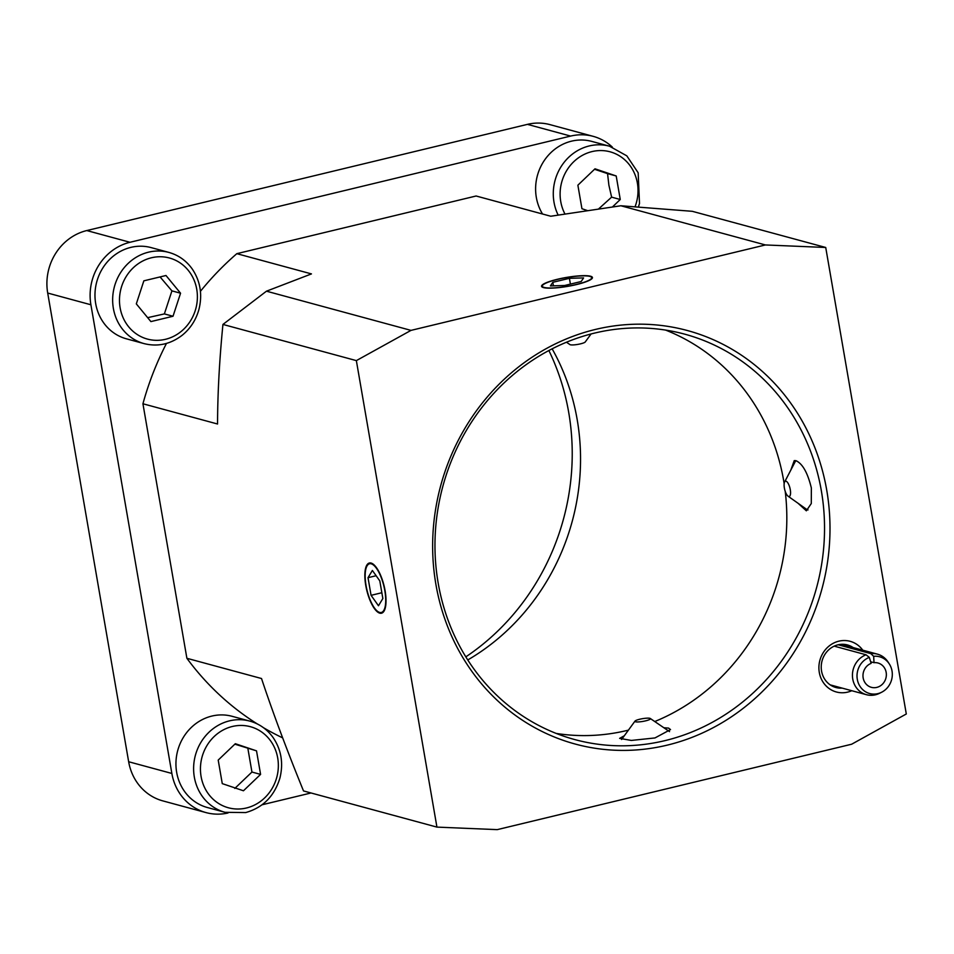 <?xml version="1.0" encoding="UTF-8"?>
<svg xmlns="http://www.w3.org/2000/svg" width="954" height="954" viewBox="0 0 954 954"><rect width="100%" height="100%" fill="white"/><g stroke="black" fill="none" stroke-linecap="round" stroke-linejoin="round"><path stroke-width="1.43" d="M838.184 644.773L870.823 653.621L873.673 656.316L874.007 662.684L870.644 661.778M874.007 662.684A12.605 11.615 -74.8 0 1 877.966 663.006A12.605 11.615 -74.8 0 1 885.884 678.211A12.605 11.615 -74.8 0 1 871.372 687.333A12.605 11.615 -74.8 0 1 862.976 675.814A12.605 11.615 -74.8 0 1 871.133 663.376L869.321 657.366L866.029 654.778L834.19 646.144M870.823 653.621A21 19.366 -74.8 0 1 877.418 654.146A21 19.366 -74.8 0 1 888.067 662.028L889.295 663.936A19.032 17.542 -74.8 0 1 881.627 692.246A19.032 17.542 -74.8 0 1 858.123 682.492A19.032 17.542 -74.8 0 1 869.321 657.366M881.627 692.246L879.6 693.272A21 19.366 -74.8 0 1 866.423 694.691A21 19.366 -74.8 0 1 852.435 675.504A21 19.366 -74.8 0 1 866.029 654.778M873.673 656.316A19.032 17.542 -74.8 0 1 889.295 663.936M612.337 147.095A52.506 48.404 105.2 0 0 593.173 136.339A52.506 48.404 105.2 0 0 570.635 136.076L129.994 242.28A52.506 48.404 105.2 0 0 90.904 304.767L171.863 773.455A52.506 48.404 105.2 0 0 206.016 812.593A52.506 48.404 105.2 0 0 227.982 812.999M262.076 804.782L311.052 792.977M225.061 812.319L207.388 807.525A47.259 43.562 -74.8 0 1 176.657 772.299A47.259 43.562 -74.8 0 1 232.12 716.311L249.793 721.093A47.259 43.562 105.2 0 0 194.33 777.093A47.259 43.562 105.2 0 0 225.061 812.319L245.703 812.569C262.958 807.692 274.358 796.185 279.916 778.059C283.541 763.248 281.299 749.784 273.19 737.669C267.203 729.321 259.405 723.8 249.793 721.093M542.54 214.006A47.259 43.562 -74.8 0 1 536.327 197.406A47.259 43.562 -74.8 0 1 591.802 141.407L609.475 146.2A47.259 43.562 105.2 0 0 589.19 145.962A47.259 43.562 105.2 0 0 554 202.2A47.259 43.562 105.2 0 0 558.15 215.055M166.473 343.416A288.788 266.226 105.2 0 0 142.933 403.769L186.889 658.296A288.788 266.226 105.2 0 0 257.365 723.979M825.723 247.48L906.3 713.986L851.66 744.215L497.237 829.634L436.932 827.106L356.355 360.612L410.995 330.382L765.418 244.951L825.723 247.48L692.306 211.311L620.875 205.766L550.744 216.236L476.118 195.999L236.83 253.669A288.788 266.226 105.2 0 0 200.435 291.316M263.316 727.604A288.788 266.226 105.2 0 0 282.658 737.871M126.429 338.825A47.259 43.562 -74.8 0 1 95.03 292.699A47.259 43.562 -74.8 0 1 130.877 247.372A47.259 43.562 -74.8 0 1 151.161 247.611L168.834 252.405A47.259 43.562 105.2 0 0 148.55 252.166A47.259 43.562 105.2 0 0 113.371 308.404A47.259 43.562 105.2 0 0 144.102 343.619L126.429 338.825M256.519 750.858L260.585 774.386L243.461 790.771L222.27 783.628L218.204 760.088L235.328 743.715L256.519 750.858L234.851 744.168M234.815 788.421L251.939 772.048L247.885 748.508M251.939 772.048L260.585 774.386M173.02 316.251L150.899 321.593L136.315 303.873L143.851 280.834L165.984 275.503L180.556 293.212L173.02 316.251L164.374 313.914L171.923 290.875L160.069 276.922M171.923 290.875L180.556 293.212M147.667 317.658L164.374 313.914M808.014 509.937A25.818 8.932 76.4 0 1 806.118 508.995L788.064 496.187A7.87 2.719 76.4 0 1 784.677 489.474A7.87 2.719 76.4 0 1 784.641 481.949A7.87 2.719 76.4 0 1 786.013 481.198A7.87 2.719 76.4 0 1 790.389 490.356A7.87 2.719 76.4 0 1 788.064 496.187M784.641 481.949L794.873 462.32A25.818 8.932 76.4 0 1 796.041 460.699M790.806 470.119L794.241 460.615L795.91 460.663C802.517 463.632 807.668 472.743 811.353 487.995L811.294 503.533L806.345 510.807L798.033 503.259M649.865 718.314A7.87 1.371 170.2 0 1 650.27 718.481A7.87 1.371 170.2 0 1 642.913 721.403A7.87 1.371 170.2 0 1 634.994 721.117A7.87 1.371 170.2 0 1 641.744 718.815A7.87 1.371 170.2 0 1 649.865 718.314M663.841 727.735L668.599 728.105L670.531 729.571L654.969 737.943L631.345 740.435L619.635 738.372L624.321 735.761M379.632 612.42A25.066 8.669 76.4 0 1 377.784 611.502A25.066 8.669 76.4 0 1 367.004 590.144A25.066 8.669 76.4 0 1 366.873 566.211A25.066 8.669 76.4 0 1 383.269 583.776A25.066 8.669 76.4 0 1 379.632 612.42M381.827 613.112A25.818 8.932 76.4 0 1 380.455 612.993A25.818 8.932 76.4 0 1 378.547 612.051L377.784 611.502M366.873 566.211L367.302 565.376A25.818 8.932 76.4 0 1 369.735 562.943M379.799 580.879L382.852 598.528L378.476 605.754L371.07 595.332L368.017 577.683L372.382 570.456L379.799 580.879M376.138 575.727L368.017 577.683M381.85 592.732L371.07 595.332M544.138 287.428A25.066 4.376 170.2 0 1 542.564 285.353A25.066 4.376 170.2 0 1 566.259 277.602A25.066 4.376 170.2 0 1 591.17 276.946A25.066 4.376 170.2 0 1 574.272 284.948A25.066 4.376 170.2 0 1 544.138 287.428M541.705 286.665A25.818 4.508 170.2 0 1 541.944 286.188L542.564 285.353M591.17 276.946L592.029 277.542A25.818 4.508 170.2 0 1 592.422 277.9M566.461 342.224L569.967 344.609A7.87 1.371 -9.8 0 0 570.373 344.776A7.87 1.371 -9.8 0 0 578.494 344.275A7.87 1.371 -9.8 0 0 585.243 341.973L591.075 333.96M581.189 281.513L564.589 285.508L550.41 285.914L552.807 282.312L569.407 278.318L583.586 277.912L581.189 281.513M570.409 284.113L569.407 278.318M553.415 285.83L552.807 282.312M587.425 210.572L581.94 208.723L577.874 185.195L595.01 168.81L616.201 175.965L620.255 199.493L612.468 206.946M598.599 208.938L611.621 197.144L620.255 199.493M611.621 197.144L608.89 185.195L607.555 173.616L616.201 175.965M607.555 173.616L594.533 169.275M438.172 583.049A210.023 193.614 -74.8 0 1 684.722 334.162A210.023 193.614 -74.8 0 1 821.334 490.702A210.023 193.614 -74.8 0 1 574.797 739.577A210.023 193.614 -74.8 0 1 438.172 583.049M826.736 490.201A214.233 197.49 105.2 0 0 502.531 380.837A214.233 197.49 105.2 0 0 564.708 740.853A214.233 197.49 105.2 0 0 826.736 490.201M862.762 650.175A26.259 24.208 105.2 0 0 838.84 641.171A26.259 24.208 105.2 0 0 819.772 674.633A26.259 24.208 105.2 0 0 851.767 690.72M556.218 733.435A210.023 193.614 105.2 0 0 628.424 730.144M654.754 721.534A210.023 193.614 105.2 0 0 785.225 491.382M784.164 483.726A210.023 193.614 105.2 0 0 783.628 480.47A210.023 193.614 105.2 0 0 665.582 330.084M842.155 688.108A22.049 20.332 -74.8 0 1 835.907 687.5A22.049 20.332 -74.8 0 1 821.251 665.975A22.049 20.332 -74.8 0 1 837.982 644.821A22.049 20.332 -74.8 0 1 847.45 644.94A22.049 20.332 -74.8 0 1 853.15 647.575M465.826 656.853A231.035 212.98 105.2 0 0 568.703 412.39A231.035 212.98 105.2 0 0 548.872 350.512M206.016 812.593L162.812 800.883A52.506 48.404 -74.8 0 1 128.659 761.745L47.7 293.045A52.506 48.404 -74.8 0 1 86.79 230.558L527.431 124.366A52.506 48.404 -74.8 0 1 549.969 124.628L593.173 136.339M385.094 590.729A25.818 8.932 76.4 0 1 381.481 613.219A25.818 8.932 76.4 0 1 365.776 585.494A25.818 8.932 76.4 0 1 369.377 563.003A25.818 8.932 76.4 0 1 385.094 590.729M576.657 284.53A25.818 4.508 170.2 0 1 541.55 286.307A25.818 4.508 170.2 0 1 557.339 279.295A25.818 4.508 170.2 0 1 592.446 277.519A25.818 4.508 170.2 0 1 576.657 284.53M467.77 659.953A220.529 203.297 105.2 0 0 577.182 419.593A220.529 203.297 105.2 0 0 552.127 348.818M236.83 253.669L311.457 273.905L266.464 291.185L222.938 324.432C219.432 360.016 217.643 393.203 217.548 424.005L142.933 403.769M186.889 658.296L261.515 678.521C272.772 712.399 286.772 749.868 303.515 790.938L436.932 827.106M356.355 360.612L222.938 324.432M410.995 330.382L266.464 291.185M765.418 244.951L620.875 205.766M246.43 807.99A42 38.72 -74.8 0 1 201.079 776.473A42 38.72 -74.8 0 1 232.359 726.483A42 38.72 -74.8 0 1 277.709 758.001A42 38.72 -74.8 0 1 246.43 807.99M120.121 307.784A42 38.72 -74.8 0 1 151.4 257.783A42 38.72 -74.8 0 1 196.751 289.312A42 38.72 -74.8 0 1 165.483 339.302A42 38.72 -74.8 0 1 120.121 307.784M564.947 213.994A42 38.72 -74.8 0 1 560.749 201.58A42 38.72 -74.8 0 1 592.029 151.591A42 38.72 -74.8 0 1 629.39 164.78A42 38.72 -74.8 0 1 635.03 206.803M128.659 761.745L171.863 773.455M47.7 293.045L90.904 304.767M86.79 230.558L129.994 242.28M527.431 124.366L570.635 136.076M877.418 654.146L841.189 644.332M866.423 694.691L830.195 684.865M168.834 252.405C178.446 255.1 186.245 260.633 192.231 268.98C200.34 281.096 202.594 294.547 198.957 309.358C196.047 319.852 190.502 328.462 182.297 335.176C170.551 344.191 157.827 347.006 144.102 343.619M634.994 721.117L621.603 739.481M650.27 718.481L669.541 731.623M638.381 207.054L639.502 203.476L638.166 172.781L626.814 155.848L609.475 146.2"/></g></svg>
